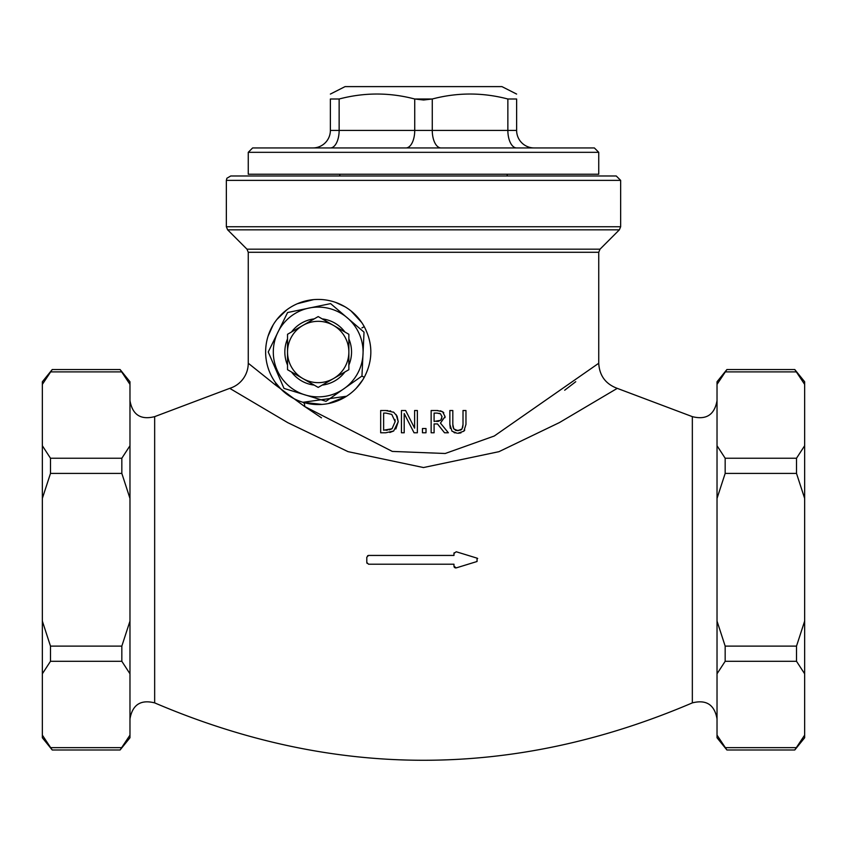 <?xml version="1.0" encoding="UTF-8"?>
<svg xmlns="http://www.w3.org/2000/svg" width="847" height="847" viewBox="0 0 847 847"><rect width="100%" height="100%" fill="white"/><g stroke="black" fill="none" stroke-linecap="round" stroke-linejoin="round"><path stroke-width="1.27" d="M457.909 433.251L463.838 431.197L465.966 424.411L465.966 410.52L463.013 410.52L463.013 424.485L462.049 428.9L457.909 430.721L453.78 428.9L452.817 424.411L452.817 410.52L449.863 410.52L449.863 424.411L451.991 431.197L457.041 433.219M456.057 430.498L460.747 430.085M461.393 429.651L462.049 428.9M462.706 427.47L462.864 426.687M462.981 425.628L463.013 424.485M464.77 430.054L463.838 431.197M460.969 432.87L458.513 433.24M453.516 428.466L455.813 430.424M452.838 425.215L453.06 427.216M450.318 428.328L449.863 424.411M455.072 432.912L454.034 432.563M417.359 432.775L417.359 410.52L414.607 410.52L414.607 428.148L405.639 410.52L401.436 410.52L401.436 432.775L404.199 432.775L404.199 413.59L414.045 432.775L417.359 432.775M405.639 410.52L414.607 428.148M396.068 414.49L398.228 421.668L397.095 416.173L393.717 412.288L385.745 410.52L380.674 410.52L380.674 432.775L385.798 432.775L393.686 430.996L398.228 421.668L395.845 428.995M393.686 430.996L389.811 432.499M393.252 412.013L394.014 412.5M385.745 410.52L386.401 410.53M387.132 410.551L387.947 410.594M389.927 410.827L390.721 411.007M391.769 414.416L385.893 413.082L391.769 414.416L395.147 421.637L394.967 419.456M389.154 429.937L392.045 428.741L395.147 421.637L392.045 428.741L383.638 430.223L383.638 413.082L385.893 413.082M385.893 430.223L387.375 430.17M448.37 432.775L440.451 423.098L445.067 416.565L442.536 411.695L436.872 410.52L431.144 410.52L431.144 432.775L434.098 432.775L434.098 423.923L437.486 423.923L444.527 432.775L448.37 432.775M437.041 413.082L440.578 413.844L441.986 416.798L440.715 420.303L434.098 421.457L434.098 413.082L437.041 413.082M436.692 421.457L439 421.224M441.552 419.117L441.838 418.238M441.986 416.798L441.943 416.205M440.578 413.844L439.222 413.283M431.144 432.775L431.144 410.52M436.872 410.52L437.963 410.541M440.249 410.763L442.536 411.695M443.108 412.108L443.786 412.775M445.067 416.565L444.993 417.677M444.527 432.775L437.486 423.923M422.452 432.775L426.02 432.775L426.02 428.518L422.452 428.518L422.452 432.775M229.728 388.35L287.631 422.589L348.043 451.652L423.479 467.544L498.925 451.684L559.38 422.6L617.262 388.36L692.338 416.639L692.338 702.883C513.113 779.399 333.887 779.399 154.662 702.883L154.662 416.639L229.728 388.35A26.289 26.289 0 0 0 248.256 363.236L275.487 385.014L248.256 363.236L248.256 252.279L598.744 252.279L598.744 363.247L494.267 436.014L445.194 453.494L392.309 451.419L304.613 406.465L321.479 417.836M564.674 390.234L575.748 381.711M304.592 406.486L275.476 384.993L304.592 406.475A4.383 2.901 106.9 0 0 302.898 402.293L346.592 396.237M453.971 564.208L453.971 566.22L456.237 567.892L477.052 561.497L477.052 558.152L456.237 551.757L453.971 553.44L453.971 555.441L368.54 555.441L366.793 557.199L366.793 562.461L368.54 564.208L453.971 564.208M453.971 553.44L454.098 552.784M477.052 558.152L477.676 558.501M455.58 567.966L454.49 567.469M454.204 567.098L453.971 566.22M367.619 555.717L368.54 555.441M367.037 563.34L366.793 562.461M361.944 327.905L364.242 326.635A52.578 52.578 0 0 0 284.677 311.495A52.578 52.578 0 0 0 284.677 392.489A52.578 52.578 0 0 0 364.242 377.349L361.944 376.079M364.242 377.349C373.029 360.441 373.029 343.543 364.242 326.635M268.933 370.351L267.821 367.047M269.568 331.96L268.065 336.153L273.2 324.793M276.81 319.563L286.911 309.737M297.371 303.713L313.729 299.605M335.656 302.4L344.962 306.741M351.018 310.923L361.68 322.453M288.16 395.136L281.119 389.302L275.349 382.452A4.383 2.954 -35.4 0 1 275.476 384.993M362.05 380.97L356.248 388.265M594.361 147.939L252.639 147.939L248.256 152.322L248.256 174.228L598.744 174.228L598.744 152.322L594.361 147.939M226.35 226.742L227.642 229.833L619.358 229.833L620.65 226.742L226.35 226.742L226.35 180.369L620.65 180.369L616.267 175.985L230.733 175.985L339.816 175.985L339.816 174.228M227.642 229.833L246.975 249.177L248.256 252.279M534.15 147.939A17.522 17.522 0 0 1 516.628 130.417A17.522 17.522 0 0 0 534.15 147.939M330.372 130.417A17.522 17.522 0 0 1 312.85 147.939A17.522 17.522 0 0 0 330.372 130.417L330.372 99.004C330.372 92.376 330.372 92.376 330.372 99.004C330.372 92.376 330.372 92.376 330.372 99.004L339.139 99.004C364.337 92.376 389.535 92.376 414.734 99.004L423.5 99.999L432.266 99.004L414.734 99.004L414.734 130.417L330.372 130.417M516.628 99.004C516.628 92.376 516.628 92.376 516.628 99.004C516.628 92.376 516.628 92.376 516.628 99.004L516.628 130.417L516.628 99.004L507.861 99.004C482.663 92.376 457.465 92.376 432.266 99.004L432.266 130.417L414.734 130.417A17.522 8.766 90 0 1 405.978 147.939M804.65 673.788L796.508 661.285L796.508 646.113L804.65 621.105L804.65 737.758L794.772 749.987L804.65 735.132M717.028 673.788L717.028 621.105L725.17 646.113L725.17 661.285L717.028 673.788L717.028 735.132L726.906 749.987L794.772 749.987M726.906 749.987L717.028 737.758L717.028 735.132M804.65 498.417L796.508 473.409L796.508 458.238L804.65 445.734L804.65 621.105M725.17 458.238L725.17 473.409L717.028 498.417L717.028 445.734L725.17 458.238L796.508 458.238M804.65 384.39L794.772 369.536L804.65 381.764L804.65 445.734M717.028 384.39L717.028 381.764L726.906 369.536L717.028 384.39L717.028 445.734M120.094 369.536L129.972 381.764L129.972 384.39L120.094 369.536L52.228 369.536L42.35 384.39L42.35 445.734L50.492 458.238L50.492 473.409L42.35 498.417L42.35 621.105L50.492 646.113L50.492 661.285L42.35 673.788L42.35 735.132L52.228 749.987L120.094 749.987L129.972 735.132L129.972 737.758L120.094 749.987M121.83 661.285L121.83 646.113L129.972 621.105L129.972 673.788L121.83 661.285L50.492 661.285M129.972 498.417L121.83 473.409L121.83 458.238L129.972 445.734L129.972 621.105M129.972 384.39L129.972 445.734M330.372 94.07L345.078 86.606L501.922 86.606L516.628 94.07M42.35 384.39L42.35 381.764L52.228 369.536M52.228 749.987L42.35 737.758L42.35 735.132M42.35 673.788L42.35 621.105M42.35 498.417L42.35 445.734M129.972 673.788L129.972 735.132M717.028 498.417L717.028 621.105M348.858 369.694L333.527 378.545A30.672 30.672 0 0 0 348.858 351.992L348.858 369.694L344.888 371.992A33.351 33.351 0 0 1 322.167 385.11M333.527 325.428L348.858 334.29L348.858 351.992A30.672 30.672 0 0 0 302.855 325.428L318.197 316.577L333.527 325.428M318.197 387.407L302.855 378.545A30.672 30.672 0 0 0 333.527 378.545L318.197 387.407L314.216 385.11A33.351 33.351 0 0 1 291.506 371.992M287.525 351.992L287.525 334.29L302.855 325.428A30.672 30.672 0 0 0 302.855 378.545L287.525 369.694L287.525 351.992M287.525 369.694L287.525 365.099A33.351 33.351 0 0 1 287.525 338.874M287.525 334.29L291.506 331.992A33.351 33.351 0 0 1 314.216 318.874M318.197 316.577L322.167 318.874A33.351 33.351 0 0 1 344.888 331.992M348.858 334.29L348.858 338.874A33.351 33.351 0 0 1 348.858 365.099M248.256 152.322L598.744 152.322M598.744 252.279L600.025 249.177L246.975 249.177M516.628 147.939A17.522 8.766 90 0 1 507.861 130.417L432.266 130.417A17.522 8.766 -90 0 0 441.022 147.939M516.628 130.417L507.861 130.417L507.861 99.004M339.139 99.004L339.139 130.417A17.522 8.766 -90 0 1 330.372 147.939M796.508 646.113L725.17 646.113M725.17 661.285L796.508 661.285M796.508 747.636L725.17 747.636M725.17 473.409L796.508 473.409M725.17 371.886L796.508 371.886M121.83 646.113L50.492 646.113M50.492 473.409L121.83 473.409M121.83 747.636L50.492 747.636M50.492 371.886L121.83 371.886M121.83 458.238L50.492 458.238M318.197 307.101A44.88 44.88 0 0 1 363.077 351.992A44.88 44.88 0 0 1 318.197 396.872A44.88 44.88 0 0 1 273.306 351.992A44.88 44.88 0 0 1 318.197 307.101M281.119 389.302L275.349 382.452M362.887 379.678L356.735 387.746M346.042 396.587L328.096 403.627M322.072 404.421L302.898 402.293M361.764 322.569L350.976 310.891M345.047 306.794L335.634 302.4M617.262 388.36C605.616 384.019 599.443 375.645 598.734 363.247C599.443 375.645 605.616 384.019 617.262 388.36M226.35 180.369L226.89 178.251L230.733 175.985M620.65 226.742L620.65 180.369M600.025 249.177L619.358 229.833M726.906 369.536L794.772 369.536M507.184 175.985L507.184 174.228M154.662 416.639C140.708 420.154 132.481 414.818 129.972 400.642M154.662 702.883C140.708 699.368 132.481 704.704 129.972 718.881M692.338 702.883C706.292 699.368 714.519 704.704 717.028 718.881M692.338 416.639C706.292 420.154 714.519 414.818 717.028 400.642M268.245 351.992L287.578 312.532L330.616 303.618L364.03 332.151L361.955 376.047L326.01 401.319L283.999 388.402L268.245 351.992"/></g></svg>
